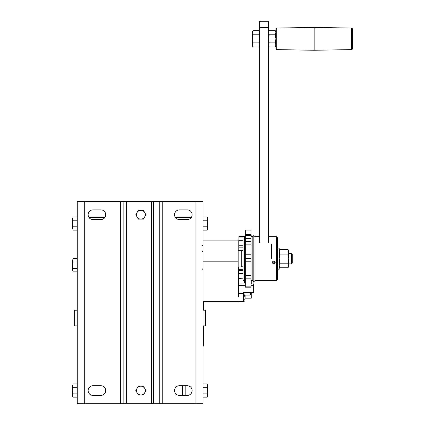 <?xml version="1.0" encoding="UTF-8"?>
<svg xmlns="http://www.w3.org/2000/svg" width="425" height="425" viewBox="0 0 425 425"><rect width="100%" height="100%" fill="white"/><g stroke="black" fill="none" stroke-linecap="round" stroke-linejoin="round"><path stroke-width="0.64" d="M73.116 220.214L72.606 218.562L72.606 228.459L73.116 230.111L72.606 228.459L73.116 226.812L72.606 223.513L73.116 220.214L77.265 220.214M73.116 226.812L77.265 226.812M182.33 385.725L182.33 395.399M77.265 201.53L77.265 403.75L126.257 403.75L126.257 201.53L77.265 201.53M77.265 325.853L74.63 325.853L74.63 310.202L77.265 310.202M72.606 395.51L73.116 393.863L72.606 390.564L73.116 387.26L72.606 385.613L72.606 396.275L73.116 397.163L72.606 395.51L73.116 397.163L77.265 397.163M73.116 383.961L72.606 385.613L73.116 383.961L77.265 383.961M73.116 393.863L77.265 393.863M73.116 387.26L77.265 387.26M126.257 403.75L151.433 403.75L151.433 201.53L126.257 201.53M151.433 201.53L202.991 201.53L202.991 403.75L162.238 403.75L162.238 201.53M207.14 226.812L207.655 228.459L207.655 217.797L207.14 216.915L207.655 218.562L207.14 220.214L207.655 223.513L207.14 226.812L202.991 226.812M207.14 220.214L202.991 220.214M207.14 216.915L202.991 216.915M202.991 230.111L207.14 230.111L207.655 228.459L207.352 229.707M207.517 217.727L207.347 217.308M202.991 310.202L205.631 310.202L205.631 325.853L202.991 325.853M238.6 284.134L238.6 292.087L253.635 292.087L253.635 292.82L253.985 292.071L253.985 292.464A0.351 0.351 0 0 1 253.635 292.814L250.909 292.814L253.635 292.82M253.985 284.447L253.985 292.092L253.677 292.193M250.033 293.532L250.702 292.868L243.408 292.91L243.435 301.176L243.435 295.04L250.033 295.04L250.033 293.532L250.468 293.096L250.468 294.605L250.468 294.132L250.033 295.04L250.033 294.536M250.468 293.484L250.468 292.926M244.317 294.78L244.317 296.363M243.435 300.964L244.317 300.863L243.966 301.585L244.317 301.235M238.159 273.982L238.6 273.541L238.6 270.491L238.159 270.422M244.317 282.992L244.317 280.617L242.999 280.617L242.999 236.656L244.317 236.656L244.317 280.617L245.31 279.623M238.159 286.562L238.159 240.104L202.991 240.104M238.159 261.837L202.991 261.837M238.159 301.697L202.991 301.697M238.159 296.283L238.159 293.022L238.6 293.362L242.999 293.362L242.999 301.617L243.435 301.166M245.31 283.99L238.6 283.99L238.6 273.541L242.999 273.541M238.6 283.99L238.159 284.426L238.159 293.022M245.31 285.69L238.159 285.563M243.408 292.91L242.999 292.565L250.83 292.405L250.468 293.255M238.935 247.005L238.935 236.597L245.087 236.597M238.935 270.289L238.935 266.99M242.999 247.132L238.935 247.132L238.935 250.282M242.999 240.72L238.935 240.72M238.935 245.73L242.999 245.73M245.087 237.426L245.31 233.851M251.244 236.433L251.026 233.851M251.244 292.82L251.244 298.159L245.087 298.159L245.087 295.099M245.087 283.99L245.087 279.847M251.244 283.99L251.244 280.84M253.109 281.031L253.109 283.99M253.109 292.82L251.244 292.883M250.495 292.915L250.761 292.299M253.635 292.342L250.83 292.405M238.159 250.282L241.241 250.282L241.241 266.99L238.159 266.99M241.241 266.767L242.999 266.767M241.241 250.506L242.999 250.506M288.713 263.914L291.444 263.914L291.444 253.364L288.713 253.364M291.444 263.914L292.23 263.123L292.23 254.15L291.444 253.364M202.991 397.163L207.14 397.163L207.655 396.275L207.655 384.848L207.14 383.961L207.655 385.613L207.14 387.26L207.655 390.564L207.14 393.863L207.655 395.51L207.352 396.753M207.14 383.961L202.991 383.961M207.14 387.26L202.991 387.26M207.14 393.863L202.991 393.863M207.517 384.779L207.347 384.359M179.382 395.399L187.292 395.399A4.834 4.834 0 0 0 192.132 390.564A4.834 4.834 0 0 0 187.292 385.725L179.382 385.725A4.834 4.834 0 0 0 174.548 390.564A4.834 4.834 0 0 0 179.382 395.399M187.292 219.555A4.834 4.834 0 0 0 192.132 214.721A4.834 4.834 0 0 0 187.292 209.886L179.382 209.886A4.834 4.834 0 0 0 174.548 214.721A4.834 4.834 0 0 0 179.382 219.555L187.292 219.555M153.383 201.53L153.383 403.75L162.238 403.75M153.383 403.75L151.433 403.75M92.963 209.886L100.879 209.886A4.834 4.834 0 0 1 105.713 214.721A4.834 4.834 0 0 1 100.879 219.555L92.963 219.555A4.834 4.834 0 0 1 88.129 214.721A4.834 4.834 0 0 1 92.963 209.886M92.963 385.725L100.879 385.725A4.834 4.834 0 0 1 105.713 390.564A4.834 4.834 0 0 1 100.879 395.399L92.963 395.399A4.834 4.834 0 0 1 88.129 390.564A4.834 4.834 0 0 1 92.963 385.725M73.116 268.573L72.606 265.274L72.606 270.226L73.116 271.873L72.606 270.226L73.116 268.573L77.265 268.573M72.606 270.226L73.116 271.873L77.265 271.873M73.116 261.975L72.606 260.323L72.606 265.274L73.116 261.975L77.265 261.975M73.116 258.676L72.606 260.323L73.116 258.676L77.265 258.676M140.882 386.166L138.343 386.166L137.073 388.365A4.393 4.393 0 0 1 144.686 388.365L143.422 386.166L140.882 386.166M145.276 390.564A4.393 4.393 0 0 1 144.686 392.758L145.956 390.564L144.686 388.365A4.393 4.393 0 0 1 145.276 390.564M140.882 394.958L143.422 394.958L144.686 392.758A4.393 4.393 0 0 1 136.483 390.564A4.393 4.393 0 0 1 137.073 388.365L135.803 390.564L138.343 394.958L140.882 394.958M143.422 210.322L138.343 210.322L135.803 214.721L137.073 216.92A4.393 4.393 0 0 1 140.882 210.322A4.393 4.393 0 0 1 144.686 212.521L143.422 210.322M138.343 219.114L143.422 219.114L145.956 214.721L144.686 212.521A4.393 4.393 0 0 1 140.882 219.114A4.393 4.393 0 0 1 137.073 216.92L138.343 219.114M72.606 228.459L73.116 230.111L77.265 230.111M73.116 216.915L72.606 218.562L73.116 216.915L77.265 216.915M203.432 301.697L203.432 310.202M203.432 325.853L203.432 346.131L202.991 346.131M271.155 246.776L271.596 246.776M271.596 244.572L271.155 244.572L271.155 258.639L271.596 258.639L271.596 244.572M253.837 235.514L253.837 281.759L252.195 280.118L252.195 237.155L253.837 235.514L254.979 236.656L254.979 280.617L276.431 280.617L276.431 236.656L277.307 237.538L277.307 279.735L276.431 280.617M273.79 261.062L272.754 261.513L272.388 262.453L272.866 263.495L273.87 263.829L274.773 263.442L275.198 262.453L274.832 261.513L273.79 261.062M272.467 261.997A1.408 1.387 180 0 0 275.118 261.997M277.307 248.088L279.22 248.088L279.22 269.184L277.307 269.184M279.926 263.202L279.22 258.639L279.926 254.07L288.007 254.07L288.713 258.639L288.007 263.202L288.713 266.549L288.007 267.771L279.926 267.771L279.22 265.487L279.926 263.202L288.007 263.202M279.926 254.07L279.22 251.786L279.926 249.502L288.007 249.502L288.713 250.723L288.713 265.487L288.007 267.771M288.007 249.502L288.713 251.786L288.007 254.07M288.697 251.419L288.655 251.122M288.623 250.989L288.543 250.681M288.277 267.267L288.506 266.703M279.422 266.682L279.554 267.027M245.31 237.649L244.317 236.656M251.026 234.387L245.31 234.387L245.31 230.063L251.026 230.063L251.026 241.634L245.31 241.634L245.31 287.21L251.026 287.21L251.026 286.87L245.31 286.87M245.31 241.634L245.31 234.387M251.026 241.634L251.026 286.87M251.026 278.842L245.31 278.842M251.026 275.49L245.31 275.49M251.026 261.811L245.31 261.811M251.026 258.639L245.31 258.639M251.026 254.24L245.31 254.24M251.026 244.874L245.31 244.874M251.026 238.43L245.31 238.43M251.026 235.562L245.31 235.562M259.723 27.535L259.723 242.941L268.515 242.941L268.515 21.25L259.723 21.25L259.723 27.535L268.515 27.535M259.723 31.801L259.096 30.712L259.723 32.741L259.096 34.776L259.723 38.834L259.096 42.893L259.723 44.928L259.096 46.957L259.462 46.203M259.569 45.905L259.643 45.629M259.723 45.868L259.096 46.957L252.971 46.957L252.338 44.928L252.971 42.893L252.338 38.834L252.338 31.801L252.971 30.712L252.344 32.608M252.36 45.247L252.397 45.512M252.423 45.629L252.498 45.905M252.971 46.957L252.338 45.868L252.338 38.834L252.971 34.776L252.338 32.741M259.096 42.893L252.971 42.893M252.769 31.089L252.53 31.657M259.096 30.712L252.971 30.712M259.096 34.776L252.971 34.776M259.542 31.678L259.415 31.344M268.515 45.868L269.147 46.957L268.515 44.928L269.147 42.893L268.515 38.834L269.147 34.776L268.515 32.741L269.147 30.712L268.775 31.466M268.674 31.763L268.6 32.034M268.515 31.801L269.147 30.712L275.272 30.712L275.905 32.741L275.272 34.776L275.905 38.834L275.905 28.937L275.905 48.732L275.905 44.928L275.272 46.957L269.147 46.957M269.147 34.776L275.272 34.776M268.701 45.99L268.828 46.325M275.883 32.422L275.846 32.157M275.82 32.034L275.745 31.763M275.474 46.58L275.713 46.012M275.899 45.061L275.272 42.893L269.147 42.893M275.905 38.834L275.272 42.893M275.905 28.937A0.877 0.877 0 0 1 276.765 28.055L276.765 49.613A0.877 0.877 0 0 1 275.905 48.732M276.765 49.613L314.149 50.262L314.149 27.402L276.765 28.055M351.528 49.613L351.528 28.055A0.877 0.877 0 0 1 352.394 28.937L352.394 48.732A0.877 0.877 0 0 1 351.528 49.613L314.149 50.262M351.528 28.055L314.149 27.402M84.299 201.53L84.299 403.75M251.026 285.69L253.635 285.69L253.635 292.087M253.985 285.589L253.635 285.69L253.635 283.99L253.985 284.341M244.317 300.013L243.966 300.119L243.966 301.585L243.164 301.585L243.966 301.585M238.6 266.99L238.6 270.491L242.999 270.491M238.6 296.666L238.6 292.087L238.159 291.959M238.159 278.444L242.999 278.173M243.966 283.99L243.966 280.617M244.317 299.333L243.966 298.977L243.966 300.119L243.435 300.119M243.435 298.977L243.966 298.977L243.966 295.099M242.999 292.565L242.999 293.362A0.441 0.34 180 0 0 243.435 293.022M245.087 237.038L244.694 237.038M242.999 237.038L238.935 237.038M242.999 269.285L238.935 269.285M251.844 237.038L252.312 237.038M250.909 292.193L250.909 292.814M195.957 201.53L195.957 403.75M120.657 201.53L120.657 403.75M123.144 201.53L123.144 403.75M126.878 403.75L126.878 201.53M154.004 201.53L154.004 403.75M159.752 403.75L159.752 201.53M202.991 344.372L203.432 344.372M185.847 385.725L185.847 395.399M88.91 217.356L104.933 217.356M175.328 217.356L191.346 217.356M202.114 250.915L202.991 251.791M202.114 269.466L202.991 268.584M202.114 245.932L202.991 245.055M242.999 301.617L238.6 301.617L238.159 301.176M251.026 283.99L253.635 283.99M242.999 270.401L238.935 270.401M252.753 236.597L251.403 236.597M243.435 295.099L250.033 295.099L250.468 294.658M279.22 250.723L279.926 249.502M279.22 266.549L279.926 267.771M254.979 280.617L253.837 281.759M252.195 237.384L251.026 236.215M252.195 279.889L251.026 281.058M254.979 236.656L259.723 236.656M268.515 236.656L276.431 236.656M275.905 31.801L275.272 30.712M275.905 45.868L275.272 46.957"/></g></svg>
